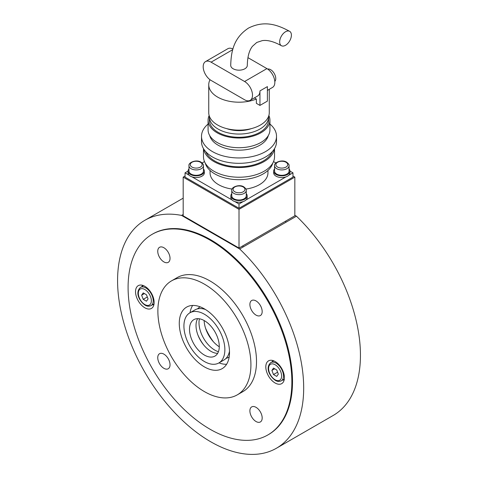 <?xml version="1.0" encoding="UTF-8"?>
<svg xmlns="http://www.w3.org/2000/svg" width="478" height="478" viewBox="0 0 478 478"><rect width="100%" height="100%" fill="white"/><g stroke="black" fill="none" stroke-linecap="round" stroke-linejoin="round"><path stroke-width="0.72" d="M267.877 434.938L268.528 434.562A115.801 66.86 -120 0 0 292.512 381.552A115.801 66.86 -120 0 0 241.964 265.009A115.801 66.86 -120 0 0 152.727 233.981L152.076 234.357A115.801 66.86 -120 0 0 128.092 287.374A115.801 66.86 -120 0 0 178.641 403.91A115.801 66.86 -120 0 0 267.877 434.938A115.801 66.86 -120 0 0 291.861 381.922A115.801 66.86 -120 0 0 241.312 265.386A115.801 66.86 -120 0 0 152.076 234.357M276.427 448.239A131.593 75.978 60 0 1 144.834 372.26A131.593 75.978 60 0 1 144.834 220.31A131.593 75.978 60 0 1 181.574 215.423L239.687 248.972A131.593 75.978 60 0 1 276.427 448.239L333.19 415.466A131.593 75.978 -120 0 0 296.444 216.199L294.842 215.273M181.574 215.423L183.182 214.497M296.444 216.199L239.687 248.972M199.416 318.796A22.37 12.918 -120 0 0 198.997 322.722A22.37 12.918 -120 0 0 218.428 351.724M192.622 305.448A35.533 20.512 -120 0 0 190.041 312.731M229.518 352.376A35.533 20.512 -120 0 0 214.007 316.621A35.533 20.512 -120 0 0 186.629 307.103A35.533 20.512 -120 0 0 179.268 323.367A35.533 20.512 -120 0 0 194.779 359.121A35.533 20.512 -120 0 0 222.162 368.646A35.533 20.512 -120 0 0 229.518 352.376M157.871 311.011A65.797 37.989 -120 0 0 186.587 377.226A65.797 37.989 -120 0 0 237.291 394.852A65.797 37.989 -120 0 0 250.92 364.732A65.797 37.989 -120 0 0 222.198 298.517A65.797 37.989 -120 0 0 171.494 280.891A65.797 37.989 -120 0 0 157.871 311.011M237.291 394.852L242.878 391.631A65.797 37.989 -120 0 0 256.507 361.511A65.797 37.989 -120 0 0 227.785 295.296A65.797 37.989 -120 0 0 177.081 277.664L171.494 280.891M284.087 380.279A13.157 7.6 60 0 1 282.946 379.89M275.113 361.511A13.157 7.6 60 0 1 283.711 373.109A13.157 7.6 60 0 1 281.691 383.649A13.157 7.6 60 0 1 275.113 382.998A13.157 7.6 60 0 1 266.515 371.406A13.157 7.6 60 0 1 268.534 360.86A13.157 7.6 60 0 1 275.113 361.511M256.035 407.334A8.688 5.013 60 0 1 261.711 414.988A8.688 5.013 60 0 1 260.379 421.949A8.688 5.013 60 0 1 256.035 421.518A8.688 5.013 60 0 1 250.364 413.864A8.688 5.013 60 0 1 251.691 406.903A8.688 5.013 60 0 1 256.035 407.334M142.145 286.442A13.157 7.6 60 0 1 142.384 285.258M144.84 307.79A13.157 7.6 60 0 1 136.242 296.193A13.157 7.6 60 0 1 138.262 285.647A13.157 7.6 60 0 1 144.84 286.298A13.157 7.6 60 0 1 153.438 297.896A13.157 7.6 60 0 1 151.418 308.441A13.157 7.6 60 0 1 144.84 307.79M256.035 300.931A8.688 5.013 60 0 1 261.711 308.585A8.688 5.013 60 0 1 260.379 315.546A8.688 5.013 60 0 1 256.035 315.116A8.688 5.013 60 0 1 250.364 307.462A8.688 5.013 60 0 1 251.691 300.501A8.688 5.013 60 0 1 256.035 300.931M163.888 354.132A8.688 5.013 60 0 1 169.565 361.786A8.688 5.013 60 0 1 168.232 368.747A8.688 5.013 60 0 1 163.888 368.317A8.688 5.013 60 0 1 158.218 360.663A8.688 5.013 60 0 1 159.55 353.702A8.688 5.013 60 0 1 163.888 354.132M163.888 247.729A8.688 5.013 60 0 1 169.565 255.383A8.688 5.013 60 0 1 168.232 262.344A8.688 5.013 60 0 1 163.888 261.914A8.688 5.013 60 0 1 158.218 254.26A8.688 5.013 60 0 1 159.55 247.299A8.688 5.013 60 0 1 163.888 247.729M153.814 305.066A13.157 7.6 60 0 1 152.673 304.677M272.418 361.655A13.157 7.6 60 0 1 272.651 360.472M218.996 362.874A35.533 20.512 -120 0 0 226.59 364.278M204.13 320.529A22.37 12.918 -120 0 0 219.282 346.771M292.978 176.053L294.842 177.129L294.842 215.811L239.012 248.046L183.182 215.811L183.182 177.129L185.04 176.053M294.842 177.129L239.012 209.364L183.182 177.129M239.012 248.046L239.012 209.364M274.575 165.741L274.575 171.112A7.236 4.177 0 0 0 279.044 174.972A7.236 4.177 0 0 0 286.931 174.07A7.236 4.177 0 0 0 289.053 171.112L289.053 165.741C289.363 164.898 288.563 163.709 286.657 162.185C282.122 159.09 273.661 162.532 274.575 165.741A7.236 4.177 0 0 0 276.696 168.698A7.236 4.177 0 0 0 286.931 168.698A7.236 4.177 0 0 0 289.053 165.741M231.77 190.453L231.77 195.825A7.236 4.177 0 0 0 236.24 199.685A7.236 4.177 0 0 0 244.127 198.782A7.236 4.177 0 0 0 246.248 195.825L246.248 190.453C246.558 189.611 245.764 188.422 243.858 186.898C239.323 183.803 230.856 187.245 231.77 190.453A7.236 4.177 0 0 0 233.891 193.411A7.236 4.177 0 0 0 244.127 193.411A7.236 4.177 0 0 0 246.248 190.453M188.971 165.741L188.971 171.112A7.236 4.177 0 0 0 193.435 174.972A7.236 4.177 0 0 0 201.322 174.07A7.236 4.177 0 0 0 203.443 171.112L203.443 165.741C203.753 164.898 202.959 163.709 201.053 162.185C196.518 159.09 188.051 162.532 188.971 165.741A7.236 4.177 0 0 0 191.086 168.698A7.236 4.177 0 0 0 201.322 168.698A7.236 4.177 0 0 0 203.443 165.741M274.575 168.937A8.162 4.708 0 0 0 273.655 171.112A8.162 4.708 0 0 0 278.692 175.468A8.162 4.708 0 0 0 287.583 174.446A8.162 4.708 0 0 0 289.973 171.112A8.162 4.708 0 0 0 289.053 168.937M273.655 171.112L273.655 172.833A8.162 4.708 0 0 0 278.692 177.183A8.162 4.708 0 0 0 287.583 176.161A8.162 4.708 0 0 0 289.973 172.833L289.973 171.112M231.77 193.65A8.162 4.708 0 0 0 230.85 195.825A8.162 4.708 0 0 0 235.887 200.18A8.162 4.708 0 0 0 244.778 199.159A8.162 4.708 0 0 0 247.168 195.825A8.162 4.708 0 0 0 246.248 193.65M230.85 195.825L230.85 197.545A8.162 4.708 0 0 0 235.887 201.895A8.162 4.708 0 0 0 244.778 200.874A8.162 4.708 0 0 0 247.168 197.545L247.168 195.825M188.971 168.937A8.162 4.708 0 0 0 188.045 171.112A8.162 4.708 0 0 0 193.082 175.468A8.162 4.708 0 0 0 201.973 174.446A8.162 4.708 0 0 0 204.363 171.112A8.162 4.708 0 0 0 203.443 168.937M188.045 171.112L188.045 172.833A8.162 4.708 0 0 0 193.082 177.183A8.162 4.708 0 0 0 201.973 176.161A8.162 4.708 0 0 0 204.363 172.833L204.363 171.112M285.533 31.751A8.293 4.786 -60 0 1 289.68 31.345A8.293 4.786 -60 0 1 290.953 37.989A8.293 4.786 -60 0 1 285.533 45.291A8.293 4.786 -60 0 1 281.393 45.703A8.293 4.786 -60 0 1 280.12 39.059A8.293 4.786 -60 0 1 285.533 31.751M281.393 45.703C273.822 41.538 267.459 39.841 262.308 40.624L256.782 42.446L252.444 46.318C249.193 50.393 247.479 56.751 247.299 65.384A8.293 4.786 180 0 1 244.873 68.772A8.293 4.786 180 0 1 235.839 69.806A8.293 4.786 180 0 1 230.719 65.384C231.125 50.698 233.981 37.684 248.494 28.083C264.065 20.315 276.756 24.348 289.68 31.345M267.961 170.467L267.961 172.833A28.949 16.712 180 0 1 259.482 184.651A28.949 16.712 180 0 1 245.943 189.061M272.795 163.076A34.213 19.753 180 0 1 263.205 173.908A34.213 19.753 180 0 1 228.472 178.73A34.213 19.753 180 0 1 205.229 163.076M274.539 148.604L274.539 156.718A35.533 20.512 180 0 1 264.137 171.22A35.533 20.512 180 0 1 225.413 175.665A35.533 20.512 180 0 1 203.479 156.718L203.479 148.604M274.408 148.831A35.533 20.512 180 0 1 264.137 161.552A35.533 20.512 180 0 1 226.859 166.32A35.533 20.512 180 0 1 203.616 148.831M272.269 151.681A34.213 19.753 180 0 1 263.205 161.014A34.213 19.753 180 0 1 229.745 166.063A34.213 19.753 180 0 1 205.749 151.681M269.933 124.047A37.505 21.653 180 0 1 276.517 136.302L276.517 141.673A37.505 21.653 180 0 1 265.529 156.981A37.505 21.653 180 0 1 224.66 161.678A37.505 21.653 180 0 1 201.507 141.673L201.507 136.302A37.505 21.653 180 0 1 208.085 124.047M276.517 136.302A37.505 21.653 180 0 1 265.529 151.61A37.505 21.653 180 0 1 224.66 156.306A37.505 21.653 180 0 1 201.507 136.302M268.301 135.585A29.606 17.094 180 0 1 259.948 145.163A29.606 17.094 180 0 1 229.721 149.309A29.606 17.094 180 0 1 209.723 135.585M268.869 115.533A30.927 17.853 180 0 1 269.933 120.181L269.933 129.855A30.927 17.853 180 0 1 260.874 142.48A30.927 17.853 180 0 1 227.175 146.352A30.927 17.853 180 0 1 208.085 129.855L208.085 120.181A30.927 17.853 180 0 1 209.155 115.533M269.933 120.181A30.927 17.853 180 0 1 260.874 132.806A30.927 17.853 180 0 1 227.175 136.678A30.927 17.853 180 0 1 208.085 120.181M268.6 116.339A29.606 17.094 180 0 1 268.618 116.961L268.618 120.181A29.606 17.094 180 0 1 259.948 132.269A29.606 17.094 180 0 1 227.677 135.979A29.606 17.094 180 0 1 209.4 120.181L209.4 116.961A29.606 17.094 180 0 1 209.424 116.339M268.618 116.961A29.606 17.094 180 0 1 259.948 129.048A29.606 17.094 180 0 1 227.677 132.753A29.606 17.094 180 0 1 209.4 116.961M269.275 89.302L269.275 112.665A30.269 17.477 180 0 1 260.414 125.021A30.269 17.477 180 0 1 227.426 128.809A30.269 17.477 180 0 1 208.743 112.665L208.743 84.726A30.269 17.477 180 0 1 210.015 79.718M267.77 90.169A30.269 17.477 180 0 1 267.393 90.796M274.802 81.445A7.236 4.177 -120 0 0 275.764 78.547A7.236 4.177 -120 0 0 272.98 71.682A7.236 4.177 -120 0 0 267.656 69.071M288.849 175.217L292.978 172.833L292.978 177.129L239.012 208.289L185.04 177.129L185.04 172.833L188.045 171.094M254.386 97.9L256.363 99.042L256.363 103.338L259.948 105.411L267.393 101.109L267.393 86.608L259.948 90.904A11.185 6.459 60 0 1 257.63 96.024L250.185 100.32A11.185 6.459 60 0 1 244.593 99.771L211.097 80.429A11.185 6.459 60 0 1 203.789 70.571A11.185 6.459 60 0 1 205.504 61.608A11.185 6.459 60 0 1 211.097 62.164L244.593 81.505A11.185 6.459 60 0 1 251.9 91.358A11.185 6.459 60 0 1 250.185 100.32M256.363 99.042A30.269 17.477 180 0 1 225.03 100.225A30.269 17.477 180 0 1 208.743 84.726M251.506 128.576A23.685 13.677 180 0 1 226.512 128.576M232.075 189.061A28.949 16.712 180 0 1 210.057 172.833L210.057 170.467M234.883 201.608L239.012 203.992L243.141 201.608M246.045 199.929L285.946 176.896M239.012 203.992L239.012 208.289M292.978 172.833L289.973 171.094M275.896 162.968L273.518 161.6M202.128 162.968L204.5 161.6M185.04 172.833L189.169 175.217M192.078 176.896L231.973 199.929M232.941 49.007A11.185 6.459 -120 0 0 227.833 48.714L205.504 61.608M267.393 90.39L272.52 87.426A11.185 6.459 -120 0 0 274.235 78.464A11.185 6.459 -120 0 0 266.927 68.611L247.927 57.641M259.948 90.904L259.948 105.411M271.892 370.396L273.5 368.102L276.726 369.96L278.339 374.119L276.726 376.407L273.5 374.549L271.892 370.396L274.683 368.783M273.5 374.549L277.593 372.189M141.619 295.183L143.233 292.889L146.453 294.747L148.066 298.905L146.453 301.194L143.233 299.336L141.619 295.183L144.41 293.57M143.233 299.336L147.32 296.975M197.641 318.653A21.056 12.159 -120 0 0 198.209 335.759A21.056 12.159 -120 0 0 203.132 344.285A21.056 12.159 -120 0 0 210.906 351.3A21.056 12.159 -120 0 0 217.663 353.332M204.393 355.064A21.056 12.159 -120 0 0 214.921 356.104A21.056 12.159 -120 0 0 218.147 339.237A21.056 12.159 -120 0 0 204.393 320.678A21.056 12.159 -120 0 0 193.865 319.639A21.056 12.159 -120 0 0 190.638 336.512A21.056 12.159 -120 0 0 204.393 355.064M204.393 314.231A28.949 16.712 -120 0 0 189.921 312.797A28.949 16.712 -120 0 0 185.482 335.998A28.949 16.712 -120 0 0 204.393 361.511A28.949 16.712 -120 0 0 218.87 362.945A28.949 16.712 -120 0 0 223.31 339.744A28.949 16.712 -120 0 0 204.393 314.231M205.426 309.481A28.949 16.712 -120 0 0 194.946 309.899L189.921 312.797M200.24 306.864A28.949 16.712 -120 0 0 199.69 307.157A28.949 16.712 -120 0 0 197.516 308.866M200.216 306.852A28.949 16.712 -120 0 0 200.157 306.888L199.69 307.157M226.07 358.333A28.949 16.712 -120 0 0 228.639 357.305L229.105 357.036A28.949 16.712 -120 0 0 229.171 357M197.922 335.024A28.292 16.336 -120 0 0 203.628 344.901M228.639 357.305A28.949 16.712 -120 0 0 229.171 356.97M218.87 362.945L223.895 360.042A28.949 16.712 -120 0 0 229.5 351.175M277.628 167.085A5.921 3.418 180 0 1 277.628 162.251A5.921 3.418 180 0 1 285.999 162.251A5.921 3.418 180 0 1 285.999 167.085A5.921 3.418 180 0 1 277.628 167.085M234.823 191.798A5.921 3.418 180 0 1 234.823 186.964A5.921 3.418 180 0 1 243.2 186.964A5.921 3.418 180 0 1 243.2 191.798A5.921 3.418 180 0 1 234.823 191.798M192.019 167.085A5.921 3.418 180 0 1 192.019 162.251A5.921 3.418 180 0 1 200.396 162.251A5.921 3.418 180 0 1 200.396 167.085A5.921 3.418 180 0 1 192.019 167.085M266.927 68.611L244.593 81.505M232.75 49.658L211.097 62.164M281.309 380.835A10.528 6.077 -120 0 0 283.49 376.013A10.528 6.077 -120 0 0 276.045 363.125A10.528 6.077 -120 0 0 270.781 362.599C264.764 368.024 270.279 376.999 275.388 380.38C277.24 381.587 279.212 381.737 281.309 380.835L284.326 379.09M275.113 379.777A9.213 5.318 60 0 1 268.6 368.496A9.213 5.318 60 0 1 275.113 364.732A9.213 5.318 60 0 1 281.626 376.013A9.213 5.318 60 0 1 275.113 379.777M151.036 305.621A10.528 6.077 -120 0 0 153.217 300.805A10.528 6.077 -120 0 0 145.772 287.911A10.528 6.077 -120 0 0 140.508 287.386C134.491 292.811 140.006 301.785 145.115 305.167C146.967 306.374 148.939 306.523 151.036 305.621L154.053 303.883M144.84 304.564A9.213 5.318 60 0 1 138.327 293.283A9.213 5.318 60 0 1 144.84 289.519A9.213 5.318 60 0 1 151.353 300.805A9.213 5.318 60 0 1 144.84 304.564M213.313 341.662A40.528 23.398 60 0 1 205.57 328.255M144.834 220.31L183.182 198.167M285.76 222.372L285.76 221.051M235.062 246.301L235.062 245.764M242.955 247.084L242.955 245.764M192.258 221.589L192.258 221.051M273.798 360.86L270.781 362.599M143.525 285.647L140.508 287.386M210.69 338.382L207.099 332.162"/></g></svg>
